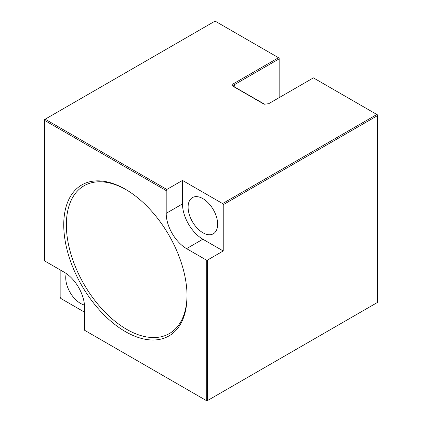 <?xml version="1.0" encoding="UTF-8"?>
<svg xmlns="http://www.w3.org/2000/svg" width="422" height="422" viewBox="0 0 422 422"><rect width="100%" height="100%" fill="white"/><g stroke="black" fill="none" stroke-linecap="round" stroke-linejoin="round"><path stroke-width="0.63" d="M188.107 207.16A20.894 12.064 60 0 1 192.432 197.591A20.894 12.064 60 0 1 208.531 203.193A20.894 12.064 60 0 1 217.652 224.219A20.894 12.064 60 0 1 213.326 233.783A20.894 12.064 60 0 1 197.227 228.186A20.894 12.064 60 0 1 188.107 207.16M60.156 269.88L60.156 297.336L60.81 298.465L84.585 312.19M66.28 273.535A20.894 12.064 -120 0 0 80.507 303.397A20.894 12.064 -120 0 0 84.479 305.064M223.233 204.691L222.579 203.562L182.494 180.421L182.494 203.921A28.828 16.643 -120 0 0 202.876 239.227L223.233 250.974L223.233 204.691L377.495 115.628L377.495 302.421L296.439 349.221M315.835 338.022L314.532 338.771M299.045 347.712L206.922 400.9L84.585 330.268L84.585 307.522A28.828 16.643 -120 0 0 64.202 272.216L44.505 260.843L44.505 119.579L215.078 21.1L279.164 58.099L279.164 97.646M182.494 180.421L166.838 189.457L166.189 190.586L44.505 120.333M166.189 190.586L166.189 213.332A28.828 16.643 -120 0 0 186.571 248.642L202.876 239.227M206.268 400.525L206.268 260.015L186.571 248.642M187.03 296.017A87.175 50.329 60 0 1 125.387 331.608A87.175 50.329 60 0 1 63.743 224.842A87.175 50.329 60 0 1 125.387 189.251A87.175 50.329 60 0 1 187.03 296.017M187.025 295.258A85.328 49.263 60 0 1 126.368 329.16A85.328 49.263 60 0 1 66.354 224.842A85.328 49.263 -120 0 1 126.046 189.636M222.579 203.562L376.846 114.494L313.409 77.87L268.645 103.717L264.362 104.181L263.333 103.77L233.656 86.637C232.232 85.655 232.264 84.632 233.746 83.567L278.509 57.724M166.838 189.457L45.154 119.204M233.746 83.567L234.4 84.701L279.164 58.853M206.268 260.015L207.577 260.015L223.233 250.974M207.577 400.525L207.577 260.015M377.495 115.628L377.495 114.874L376.846 114.494M264.594 104.239L234.284 86.826L233.535 85.993L234.4 84.701L235.096 87.296M166.189 213.332L182.494 203.921M263.333 103.77L263.966 103.965M233.656 86.637L234.284 86.826"/></g></svg>
